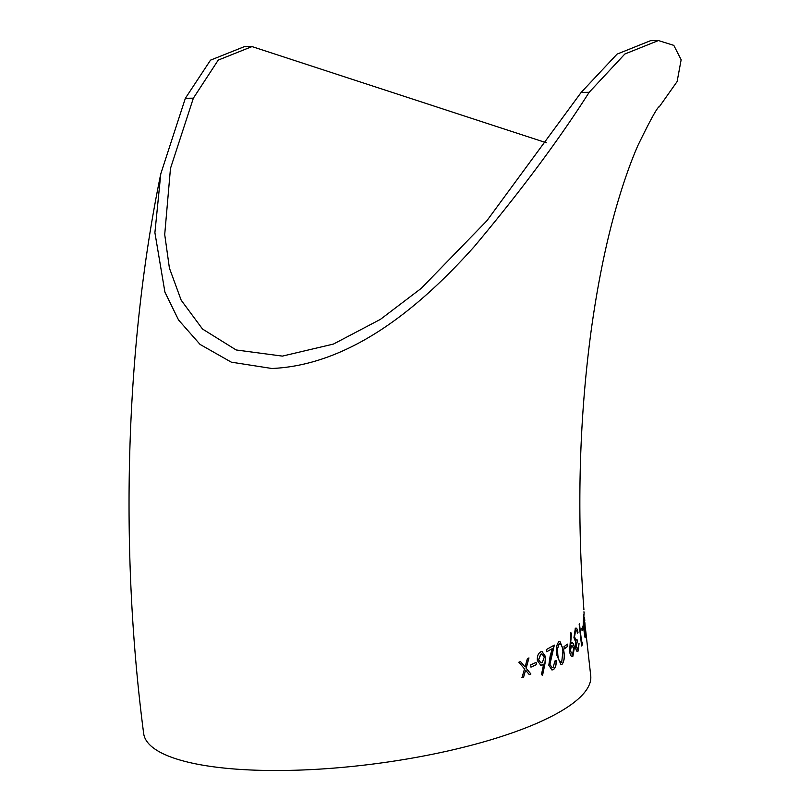 <?xml version="1.0" encoding="UTF-8"?>
<svg xmlns="http://www.w3.org/2000/svg" width="811" height="811" viewBox="0 0 811 811"><rect width="100%" height="100%" fill="white"/><g stroke="black" fill="none" stroke-linecap="round" stroke-linejoin="round"><path stroke-width="1.22" d="M585.643 630.198L590.692 675.431A225.397 59.842 172.6 0 1 575.394 701.373A225.397 59.842 172.6 0 1 285.533 770.45A225.397 59.842 172.6 0 1 143.659 733.489C119.501 548.571 125.34 345.689 160.781 173.848L154.901 232.686L164.917 292.132L178.562 320.01L200.094 344.442L231.317 362.162L271.867 368.488C356.232 364.849 427.873 298.336 474.009 246.879C520.52 191.437 558.901 139.908 589.161 92.302L581.163 92.424L486.813 220.835L421.213 288.381L380.43 319.362L333.422 344.077L282.39 356.11L236.143 349.957L202.497 329.013L181.177 300.192L169.398 268.046L164.714 234.541L170.472 168.435L193.363 98.172L218.24 60.085L252.008 46.582L546.31 142.756M252.008 46.582L244.212 46.703L210.505 60.156L185.354 98.303L160.781 173.848M659.424 106.616L677.114 81.566L681.149 59.761L673.809 45.365L658.41 40.55L624.855 54.002L589.161 92.302M584.822 620.973L584.528 617.445M659.069 106.971L659.546 106.484C657.731 106.545 650.544 119.511 637.963 145.372C631.12 160.923 624.358 179.91 617.688 202.344C606.922 238.758 598.183 280.748 591.472 328.333C579.145 418.537 576.621 512.359 583.91 609.791L583.91 609.71M585.724 634.851L584.853 622.584M585.207 637.73L585.512 637.193C585.258 638.602 584.893 637.497 584.417 633.847L583.21 624.217L583.667 614.343L585.724 635.966L585.258 637.76M581.862 628.495L583.038 626.021L583.261 628.241L582.105 630.705L581.862 628.495M582.379 644.765L581.609 645.962L579.176 624.369L581.74 643.164L582.359 642.17L582.379 644.765L582.247 642.17M577.331 651.446L578.05 651.142C576.996 652.064 576.165 650.838 575.536 647.452L575.749 642.241L573.945 637.669L575.334 628.424C576.479 627.41 577.371 628.799 577.99 632.6L577.503 633.188L576.722 630.715L575.587 630.644L574.523 636.888L576.033 639.97L576.996 639.433L577.26 641.653L576.124 646.864L577.777 648.932L579.054 643.65L578.05 651.142L577.391 651.446M577.189 649.155L577.777 648.932M575.334 628.424L576.084 628.049M576.722 630.715L575.486 630.654L576.611 630.725L575.486 630.654L574.523 636.888M571.35 643.082C572.769 642.16 573.772 643.62 574.381 647.462L572.921 656.17C571.41 657.072 570.315 655.541 569.616 651.588L570.873 632.732L571.542 633.34L570.559 643.944L572.191 642.768M564 646.681L567.447 644.127L567.741 646.347L564.304 648.891L564 646.681M556.853 655.278C555.748 649.246 556.427 644.704 558.901 641.653L559.894 641.349L563.757 650.777C564.892 656.728 564.314 661.249 562.033 664.351L561.019 664.655L556.853 655.278M546.675 651.791L546.35 649.57L554.329 645.09L549.888 664.452L552.169 667.646L553.092 667.392L555.038 660.884L556.032 660.286C556.488 664.787 555.596 667.909 553.355 669.643L551.967 669.977L548.814 665.223L550.142 656.14L552.23 648.719L546.675 651.791M543.654 664.168L540.815 665.334L537.389 660.59C537.024 656.383 538.088 653.494 540.592 651.932L542.103 651.659L545.479 656.525L544.992 663.53L542.549 675.35L541.454 674.62L543.654 664.168L542.336 665.05M530.668 664.898L536.142 662.394L536.487 664.615L531.012 667.108L530.668 664.898M518.837 662.212L520.51 661.533L525.092 666.946L527.393 658.633L528.975 657.944L526.157 668.223L530.881 673.971L529.309 674.661L525.599 670.18L523.612 677.084L521.949 677.763L524.535 668.913L518.837 662.212M658.41 40.55L650.615 40.662L617.07 54.114L581.163 92.424M525.092 666.946L520.429 661.523M521.868 677.753L523.612 677.084M523.521 677.073L525.599 670.18M529.218 674.661L530.881 673.971M530.789 673.971L526.157 668.223M526.065 668.213L528.884 657.934M530.931 667.108L536.395 664.604L536.051 662.394M540.765 665.324L542.245 665.05M542.447 675.34L544.891 663.53L545.479 656.525M545.387 656.525L542.052 651.649M540.927 662.881L538.504 659.88L540.765 654.173L541.88 653.94L544.333 657.032L542.255 662.719L540.967 662.881L538.595 659.89L540.866 654.183L541.829 653.93M546.584 651.791L552.23 648.719M551.926 669.977L553.355 669.643M553.254 669.643C555.494 667.909 556.397 664.787 555.94 660.286M552.119 667.635L549.888 664.452M549.787 664.452L551.186 656.586M551.085 656.586L554.227 645.09M560.969 664.655L561.932 664.351C564.213 661.249 564.791 656.728 563.655 650.777L559.843 641.349M560.948 662.344L561.699 662.151C559.57 662.121 558.272 659.637 557.816 654.69L557.461 649.013L559.184 643.883L559.833 643.701M561.597 662.151C559.468 662.121 558.171 659.637 557.715 654.69L557.36 649.013L559.083 643.883L559.783 643.691M559.083 643.883L559.184 643.883C561.303 643.904 562.54 646.397 562.905 651.375L561.699 662.151M564.192 648.891L567.629 646.347L567.345 644.127M572.809 656.17L574.269 647.462C573.661 643.62 572.657 642.16 571.238 643.093M571.542 633.34L570.559 643.944M571.441 633.34L570.772 632.732M571.998 654.193L572.667 653.93L570.366 651.121L571.502 645.414L572.16 645.211M572.556 653.93L570.255 651.132L571.39 645.414L572.1 645.211M571.39 645.414L573.762 648.161L572.667 653.93M575.982 639.97L574.411 636.899M577.391 633.198L577.99 632.6M577.878 632.61C577.25 628.809 576.368 627.41 575.232 628.424M577.939 651.142L578.932 643.66M577.665 648.942L576.124 646.864M576.013 646.874L577.26 641.653M577.148 641.653L576.885 639.443M581.497 645.972L582.268 644.765M579.47 623.791L581.74 643.164M581.984 630.715L583.15 628.251L582.916 626.031M585.39 637.203L585.724 635.966M585.603 635.976L583.555 614.353M585.015 635.439L584.721 627.379L585.258 635.074M585.147 635.084L584.467 633.249L584.721 627.379M584.123 626.467L583.302 623.649L583.758 617.12L584.508 625.159L584.123 626.467L583.413 623.649L583.758 617.12M583.92 615.437L584.123 612.487M584.873 625.98L584.893 623.03M185.354 98.293L193.363 98.172M584.011 612.487L583.95 611.778"/></g></svg>
